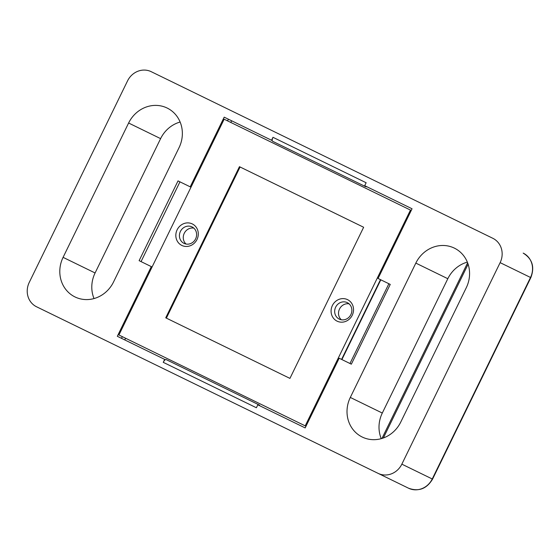 <?xml version="1.0" encoding="UTF-8"?>
<svg xmlns="http://www.w3.org/2000/svg" width="560" height="560" viewBox="0 0 560 560"><rect width="100%" height="100%" fill="white"/><g stroke="black" fill="none" stroke-linecap="round" stroke-linejoin="round"><path stroke-width="0.84" d="M327.019 448.448L408.527 488.201C418.663 491.89 426.671 488.866 432.558 479.136L432.243 478.975A18.683 17.276 116 0 1 408.527 488.201L36.582 306.789A18.683 17.276 116 0 1 29.246 282.422L127.526 80.92A18.683 17.276 -64 0 1 151.242 71.694L492.793 238.28A18.683 17.276 -64 0 1 500.129 262.647L401.849 464.156A18.683 17.276 116 0 1 378.133 473.375M94.024 298.564A30.359 28.07 116 0 1 95.088 272.965L160.608 138.628A30.359 28.07 116 0 1 180.124 122.031M350.308 397.439L415.828 263.102A30.359 28.07 116 0 1 454.363 248.122A30.359 28.07 116 0 1 466.284 287.714L400.764 422.051A30.359 28.07 116 0 1 362.222 437.031A30.359 28.07 116 0 1 350.308 397.439L382.298 413.049L447.818 278.712A30.359 28.07 116 0 1 467.341 262.115M63.091 257.355L128.611 123.018A30.359 28.07 116 0 1 167.146 108.038A30.359 28.07 116 0 1 179.067 147.63L113.547 281.967A30.359 28.07 116 0 1 75.012 296.947A30.359 28.07 116 0 1 63.091 257.355L95.088 272.965M165.333 359.709A3.738 1.421 -64 0 0 163.24 362.327L164.668 359.387L165.333 359.709A3.738 1.421 -64 0 1 166.152 359.59L259.308 405.027A3.738 1.421 -64 0 1 259.721 405.748M366.604 186.606A3.738 1.421 -64 0 1 365.778 186.725L272.629 141.295A3.738 1.421 -64 0 1 272.209 140.574A3.738 1.421 -64 0 1 272.986 137.312L271.551 140.252L224.196 117.152L190.211 186.844L178.024 180.901L139.118 260.659L151.305 266.609L117.32 336.294L164.668 359.387M163.24 362.327L256.389 407.757L257.824 404.824L305.172 427.917L339.164 358.225L351.351 364.175L390.25 284.41L378.063 278.467L412.055 208.775L364.7 185.682L366.135 182.742L272.986 137.312M347.55 299.649A11.956 11.053 -64 0 0 331.086 311.57A11.956 11.053 -64 0 0 348.299 319.963A11.956 11.053 -64 0 0 347.55 299.649M192.304 223.93A11.956 11.053 -64 0 0 175.833 235.851A11.956 11.053 -64 0 0 193.046 244.244A11.956 11.053 -64 0 0 192.304 223.93M410.459 210.077L224.154 119.21L118.916 334.992L305.214 425.859L410.459 210.077L411.236 210.455M165.732 317.814L239.442 166.684L363.643 227.262L289.933 378.392L165.732 317.814M305.991 426.237L305.214 425.859M349.076 303.842A9.156 8.463 -64 0 0 339.507 309.029A9.156 8.463 -64 0 0 341.306 319.76M193.823 228.116A9.156 8.463 -64 0 0 184.254 233.303A9.156 8.463 -64 0 0 186.06 244.041M258.482 405.146A3.738 1.421 -64 0 1 259.308 405.027M365.778 186.725A3.738 1.421 -64 0 1 365.365 186.004M190.211 186.844L190.988 187.222M151.305 266.609L152.082 266.987M271.551 140.252L272.209 140.574M381.241 438.648A30.359 28.07 116 0 1 382.298 413.049M289.933 378.392L166.369 318.122L240.079 166.992L363.643 227.262M192.031 226.912A9.156 8.463 -64 0 0 180.411 231.434A9.156 8.463 -64 0 0 184.009 243.369A9.156 8.463 -64 0 0 195.629 238.854A9.156 8.463 -64 0 0 192.031 226.912M347.284 302.638A9.156 8.463 -64 0 0 335.664 307.153A9.156 8.463 -64 0 0 339.255 319.095A9.156 8.463 -64 0 0 350.882 314.573A9.156 8.463 -64 0 0 347.284 302.638M401.849 464.156L432.243 478.975L530.523 277.473L500.129 262.647M530.838 277.627L530.523 277.473A18.683 17.276 -64 0 0 523.187 253.106C532.336 258.818 534.884 266.994 530.838 277.627L432.558 479.136M341.586 359.408L380.485 279.65M179.956 181.839L141.05 261.604M388.885 283.745L349.979 363.503M124.754 339.92L125.573 338.24M121.499 338.331L122.318 336.651M381.962 438.438L467.621 262.808M160.608 138.628L128.611 123.018M447.818 278.712L415.828 263.102M230.818 122.465L231.637 120.785M227.563 120.876L228.382 119.196M380.807 279.804L341.901 359.562M468.111 264.208L383.369 437.969"/></g></svg>
